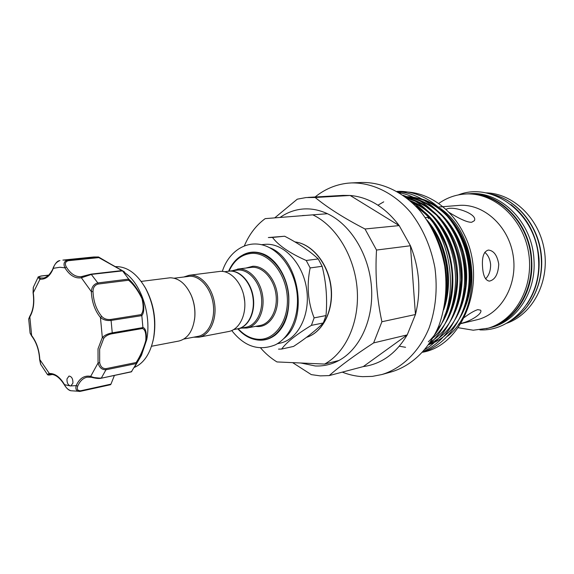 <?xml version="1.0" encoding="UTF-8"?>
<svg xmlns="http://www.w3.org/2000/svg" width="574" height="574" viewBox="0 0 574 574"><rect width="100%" height="100%" fill="white"/><g stroke="black" fill="none" stroke-linecap="round" stroke-linejoin="round"><path stroke-width="0.86" d="M98.463 256.987C109.038 263.423 126.294 272.535 124.422 272.033L122.556 270.878L128.633 279.007C133.749 283.606 138.32 290.135 142.345 298.588C144.397 306.939 144.225 312.615 141.828 315.635L142.904 327.46C145.674 328.314 146.757 332.633 146.155 340.432C143.708 349.329 140.451 357.057 136.39 363.629L136.167 362.51C140.178 356.375 143.385 349.078 145.782 340.612C146.27 333.264 145.1 329.239 142.28 328.543L111.908 333.788C108.35 334.463 105.645 335.941 103.794 338.237L102.323 337.49C104.733 335.144 108.041 333.602 112.246 332.855L111.908 333.788M141.828 315.635L111.091 320.436L112.246 332.855L142.897 327.582L142.28 328.543M72.92 383.095C73.006 378.79 71.693 376.444 68.995 376.063L66.993 378.89C66.828 382.722 67.976 385.075 70.423 385.936L70.932 385.907L72.92 383.095M103.794 338.237L99.646 349.136L99.689 362.703C100.472 366.686 102.574 368.673 105.975 368.666L105.96 369.778C101.921 369.85 99.288 367.582 98.061 362.969L98.01 348.849L102.323 337.49L100.443 317.479L101.756 316.446C104.038 318.814 106.979 319.826 110.581 319.481L141.017 314.638C143.5 311.833 143.816 306.48 141.95 298.566C138.047 290.559 133.606 284.446 128.626 280.241L128.633 279.007M134.467 367.374C144.031 363.084 150.374 353.476 153.495 338.56L153.538 338.337C156.343 320.701 153.653 303.962 145.459 288.119C136.885 273.439 126.84 266.279 115.338 266.637M126.818 274.171L128.798 275.929C142.948 288.916 151.084 317.444 146.757 339.586L141.448 355.32L140.121 357.609M136.39 363.629L131.331 371.852L101.038 378.266L91.352 377.269C95.793 378.424 99.022 378.754 101.038 378.266L131.762 371.615M122.556 270.878L91.596 274.379L81.365 277.773C75.129 278.727 69.648 275.405 64.912 267.814C63.147 263.825 64.051 261.256 67.632 260.087L62.882 260.094L93.749 256.994L98.513 256.98L123.876 271.753M128.798 275.929L122.484 270.806M190.202 293.106L191.393 295.667C194.234 302.541 195.375 309.687 194.808 317.106L194.478 319.905M141.182 281.411L170.169 277.773C178.88 278.003 185.897 283.857 191.221 295.323C194.156 302.426 195.332 309.817 194.751 317.487C193.094 330.846 187.806 338.696 178.88 341.035L151.522 346.266M233.718 329.569L237.708 328.816C247.939 327.001 255.093 312.844 252.991 297.82C251.017 282.788 240.284 270.598 229.858 271.093L224.499 271.724M193.61 337.196L198.984 337.189L228.725 331.499C239.301 329.62 246.677 314.868 244.474 299.205C242.407 283.52 231.279 270.813 220.502 271.33L189.119 275.283L184.01 276.941M198.984 337.189C209.582 335.309 216.922 320.149 214.647 303.99C212.502 287.818 201.273 274.673 190.468 275.176L189.119 275.283M183.881 339.047L198.044 336.357C208.312 334.549 215.422 319.862 213.227 304.206C211.153 288.535 200.283 275.785 189.815 276.259L174.187 278.203M251.132 252.467L252.732 252.323C260.768 252.036 268.237 255.459 275.14 262.598M232.434 270.698L238.877 268.984C249.625 268.453 260.689 280.894 262.705 296.277C264.865 311.646 257.475 326.147 246.92 328.019L241.582 328.077M228.696 271.186L230.196 271.05C240.621 270.555 251.362 282.738 253.335 297.77C255.43 312.787 248.277 326.936 238.045 328.751L237.873 328.78M228.868 271.158L238.289 270.01C248.707 269.507 259.405 281.576 261.364 296.478C263.437 311.366 256.284 325.415 246.059 327.223L238.045 328.751M256.671 339.873C263.452 340.97 269.708 339.32 275.434 334.907C285.099 326.678 289.547 313.734 288.772 296.076C287.409 276.324 275.427 258.078 262.483 253.686C255.674 251.268 249.216 251.642 243.111 254.799M269.335 237.521L272.492 237.428C278.469 245.457 289.719 253.141 306.229 260.481L310.139 267.936C306.581 285.436 307.901 302.082 314.114 317.881L311.402 325.372L323.298 322.968C315.808 330.466 305.899 338.28 293.579 346.416L281.633 349.064L278.526 349.121M261.529 244.696L265.497 244.309C283.764 242.989 302.972 263.315 306.645 289.188C310.534 315.033 297.906 339.607 279.99 343.173L277.314 343.747M323.298 322.968L326.003 315.564C327.467 298.76 326.176 282.336 322.129 266.3L318.247 258.939C309.608 250.91 298.415 243.34 284.654 236.23L268.331 237.543M506.404 323.349C532.141 314.746 549.605 282.63 544.353 250.4C539.323 218.142 512.74 193.043 485.604 192.864M510.494 320.866C532.234 309.185 545.451 279.839 540.801 250.967C536.245 222.081 514.562 198.295 490.268 193.955M491.358 194.277C517.246 199.271 539.668 227.218 541.26 258.314C543.119 284.259 530.62 309.357 511.434 320.227M511.047 204.645C527.621 217.74 536.948 235.756 539.022 258.702C539.89 275.979 535.858 291.162 526.925 304.249M467.057 193.904L469.668 193.732C500.341 190.683 532.227 221.916 533.956 259.563C536.432 291.75 516.722 321.497 490.985 327.481L488.452 328.127M467.25 193.89C497.974 190.833 529.931 222.174 531.668 259.957C534.157 292.252 514.419 322.093 488.639 328.077M485.59 278.842C489.019 275.362 490.691 270.562 490.605 264.456C490.017 259.061 488.065 255.021 484.75 252.316M465.105 220.868L460.965 219.06M445.804 209.302L448.272 208.52C456.402 206.654 477.812 214.439 474.375 220.674L471.778 222.217C466.576 222.906 454.371 215.716 448.717 212.193M482.547 266.917C481.83 256.951 483.789 251.326 488.409 250.056C493.791 250.637 497.235 255.344 498.749 264.183C498.189 274.193 495.068 279.839 489.385 281.124C485.374 280.478 483.1 275.742 482.547 266.917M464.316 317.487C469.661 313.433 474.146 310.814 477.769 309.63L480.617 310.175C483.078 313.347 470.723 321.318 461.044 323.363M458.152 327.704L473.256 330.215L488.266 328.177C516.162 321.418 536.159 287.33 530.469 252.617C525.088 217.847 495.484 191.666 466.863 193.919L463.878 194.12C454.673 194.981 446.271 198.116 438.672 203.526M486.379 328.658C514.311 321.899 534.329 287.725 528.625 252.912C523.223 218.041 493.575 191.788 464.918 194.041M458.396 324.238L476.879 319.783C500.844 314.344 518.006 285.156 513.149 255.423C508.571 225.654 483.208 203.196 458.734 205.427L458.576 205.442M461.116 304.737L461.439 304.077M439.871 217.517L437.94 216.262M468.154 291.829C471.62 274.307 469.64 257.296 462.214 240.779M460.979 305.224L462.651 300.733M457.191 237.722L451.638 228.768M447.577 336.228C482.906 309.164 479.182 234.888 440.409 208.441M422.672 352.235C464.215 345.046 488.431 279.925 463.462 232.972C449.535 205.298 422.973 189.427 398.808 192.233M280.062 217.453C286.964 212.595 294.519 209.79 302.728 209.036C310.979 208.34 319.223 209.905 327.453 213.715L312.801 214.848C336.012 225.761 354.696 256.32 357.172 289.174C359.697 322.043 345.799 352.63 324.597 364.067L338.911 360.494C331.37 364.519 323.478 366.341 315.234 365.968L300.798 362.998M274.724 217.876L297.275 199.178L306.1 197.549L315.183 197.492C327.919 207.932 344.529 218.429 365.007 228.99L376.522 250.049C375.044 274.63 376.838 298.523 381.904 321.741L373.624 342.915C354.854 355.134 340.052 366.025 329.211 375.59L320.256 375.877L311.309 374.621L292.611 362.632M338.911 360.494C360.034 349.179 373.904 319.058 371.45 286.749C369.046 254.447 350.535 224.434 327.453 213.715M342.291 372.131C348.92 374.757 355.693 376.271 362.617 376.659L372.318 376.393L381.889 374.542C401.879 368.429 419.264 351.783 429.079 328.048C435.738 309.278 437.689 289.21 434.927 267.843C430.909 246.677 422.816 228.208 410.654 212.437C393.951 192.929 372.246 182.518 351.345 182.919L347.801 183.178C335.697 184.541 324.791 189.147 315.097 196.997M329.211 375.59L363.263 366.592C381.437 364.095 396.082 353.534 407.21 334.9L415.447 314.523C421.223 291.535 419.558 268.618 410.446 245.758L399.188 225.596C385.24 207.228 368.903 197.191 350.176 195.469L343.073 195.39L307.994 197.406M381.889 374.542L391.848 371.758C411.752 365.667 429.072 349.193 438.866 325.738C445.51 307.183 447.469 287.366 444.75 266.279C440.782 245.385 432.753 227.161 420.67 211.598C404.074 192.347 382.492 182.066 361.677 182.475L351.345 182.919M306.373 215.358L299.255 215.924M305.533 215.422L302.476 215.544M244.373 245.816C249.295 234.242 256.234 225.187 265.181 218.637L312.801 214.848M260.661 348.016C265.597 353.684 271.028 358.327 276.962 361.936L324.597 364.067M365.007 228.99L399.188 225.596L350.176 195.469L315.183 197.492M381.904 321.741L415.447 314.523L410.446 245.758L376.522 250.049M363.263 366.592L407.21 334.9L373.624 342.915M428.326 341.788C464.337 308.295 454.622 227.024 411.752 202.206M428.835 344.508C449.148 327.295 459.552 293.91 454.027 262.347C448.387 230.282 427.53 203.792 403.142 195.303M425.226 349.265C450.346 334.47 464.796 297.626 458.705 262.081C452.671 226.099 426.783 197.47 399.246 192.742M423.454 351.36C451.853 339.263 469.848 300.08 463.311 261.694C456.933 222.834 427.278 193.079 397.524 191.723M422.737 352.163C453.532 342.75 474.77 301.881 467.846 261.235C461.195 220.086 428.369 189.664 397.007 191.422M311.402 325.372C296.349 334.506 286.426 342.398 281.633 349.064M318.247 258.939L306.229 260.481M272.492 237.428L284.654 236.23M326.003 315.564L314.114 317.881M310.139 267.936L322.129 266.3M284.682 322.509C280.04 331.994 273.561 337.67 265.245 339.55L265.023 339.593M244.711 301.343L243.72 295.136M80.676 390.779L79.535 391.468C76.335 391.066 75.223 389.122 76.199 385.62L77.72 386.159C76.629 389.237 77.612 390.772 80.676 390.779L110.961 384.142L114.413 375.439M49.895 374.413L49.335 374.499C47.943 374.951 48.474 375.037 50.921 374.743L52.263 374.47M50.921 374.743L50.799 374.786C48.89 375.202 47.771 375.109 47.441 374.521L48.934 373.502C54.688 373.143 59.904 376.874 64.568 384.702C65.874 387.701 67.983 389.717 70.896 390.743L70.896 390.743C68.78 390.392 66.649 388.505 64.496 385.068L64.568 384.702L70.423 385.936L76.199 385.62C79.477 378.273 84.306 375.188 90.706 376.35C93.677 377.742 97.221 378.302 101.347 378.044L105.96 369.778L136.425 363.543M59.954 260.539C56.474 261.938 54.272 264.535 53.325 268.331C50.139 276.13 45.611 279.746 39.728 279.165L38.092 277.292L33.357 287.237L33.249 292.711C34.627 302.534 33.479 310.613 29.812 316.948L28.7 319.072L30.085 333.049L31.642 335.525C36.564 342.004 39.297 350.104 39.836 359.826L40.725 364.404L47.405 374.478M110.961 384.142L110.524 384.716L80.238 391.36L70.896 390.743M110.581 319.481L111.091 320.436C106.85 320.895 103.298 319.912 100.443 317.479C94.861 310.634 91.826 302.01 91.338 291.614C91.697 286.964 93.856 284.065 97.824 282.939L128.684 279.1M48.596 275.226L41.299 276.044C38.551 276.754 38.329 277.4 40.625 277.974L43.007 278.01C44.284 278.203 46.286 277.142 48.998 274.824C51.488 271.696 52.887 269.364 53.188 267.836L53.569 267.577M93.002 291.599L91.338 291.614L81.365 277.773L82.053 276.539L91.087 274.135L97.824 282.939L98.046 284.065C94.717 285.077 93.031 287.581 93.002 291.599C93.462 301.587 96.382 309.867 101.756 316.446M122.025 270.598L98.843 257.611L68.241 260.711C65.257 261.715 64.611 263.803 66.311 266.982C70.566 273.841 75.524 277.077 81.185 276.682L81.996 276.553M110.524 384.716L80.295 391.346M66.311 266.982L64.912 267.814L59.84 267.262L53.325 268.331L53.188 267.836C55.248 263.358 57.328 260.969 59.423 260.682M33.256 292.762L40.625 277.974M91.302 274.164L122.449 270.777M98.843 257.611L98.613 257.023M141.017 314.638L141.8 315.513M99.689 362.703L98.061 362.969L90.706 376.35L91.352 377.269L87.069 377.183C82.993 378.13 79.879 381.122 77.72 386.159M64.812 385.183L64.496 385.068C59.84 377.498 54.996 373.939 49.96 374.406L39.828 359.582M50.024 374.399L49.335 374.499M33.256 287.502L33.07 292.769C34.39 302.398 33.292 310.225 29.783 316.252L31.685 336.048L30.099 333.171M428.534 217.316L425.284 217.618M105.975 368.666L136.167 362.51M152.978 341.056L153.782 337.333C156.487 320.357 153.889 304.249 146.004 289.002L144.189 285.909M251.362 252.438L252.28 252.381C268.266 251.333 284.977 269.428 288.141 292.238C291.499 315.026 280.478 336.629 264.801 339.643L259.584 340.102M238.181 328.723C244.366 335.438 251.261 338.976 258.867 339.32C275.491 340.038 289.26 319.847 287.215 296.091C285.422 272.327 268.288 252.259 251.713 253.378C241.697 254.275 234.127 260.194 229.004 271.143M246.92 328.019L260.13 325.494C270.663 323.621 278.053 309.307 275.936 294.153C273.942 278.993 262.935 266.738 252.208 267.276L237.528 269.091M246.253 267.972L252.782 266.264C264.42 265.633 276.245 279.703 277.507 296.206C278.935 312.715 269.471 326.907 257.805 326.563L255.559 326.369M445.029 302.756C451.774 276.79 445.553 245.722 430.091 225.051M443.946 317.58C462.486 281.791 448.638 227.046 416.975 207.386M448.911 315.757C469.532 275.549 448.165 214.202 410.697 201.259M453.812 313.949C475.817 270.498 447.985 205.212 407.389 198.475M458.655 312.134C468.664 287.703 468.169 262.806 457.177 237.449C446.364 214.511 425.829 198.97 405.71 197.169M399.353 346.222L405.567 347.292M463.44 310.326C473.385 285.17 472.38 259.886 460.434 234.465C448.717 211.627 427.228 196.982 406.708 196.667M383.733 201.847L377.979 205.183M443.666 309.86C454.321 280.528 446.802 242.214 426.913 219.986M437.237 329.605C465.672 295.538 453.438 226.565 415.569 205.908M433.119 337.756C451.788 321.827 461.331 291.305 456.38 262.44C451.315 233.109 432.387 208.735 409.965 200.62M430.679 341.774C453.503 327.761 466.425 294.211 460.944 261.945C455.498 229.27 432.2 203.053 407.002 198.173M429.338 343.79C455.261 332.131 471.383 296.327 465.449 261.435C459.659 226.113 432.839 198.819 405.531 197.04M428.713 344.68C453.912 336.307 472.488 305.92 471.06 272.255C469.776 238.719 448.696 207.745 422.801 199.314M306.48 337.361C322.674 332.418 333.738 310.355 330.875 287.014C328.149 263.667 312.041 243.907 294.943 241.919C312.199 243.857 328.35 263.609 331.083 286.943C333.953 310.254 322.861 332.368 306.473 337.368M269.393 247.595C299.262 258.135 308.999 319.244 283.886 338.545M91.079 377.147L87.069 377.183M68.241 260.711L67.632 260.087L98.513 256.98M128.626 280.241L98.046 284.065M40.79 276.116L41.299 276.044M52.327 374.485L50.67 374.786M145.459 288.119L146.004 289.002C153.897 304.249 156.494 320.357 153.782 337.333L153.782 337.354M153.746 337.548L153.495 338.56M141.448 355.32L134.976 366.449M194.808 317.106L194.751 317.487M250.91 252.488C240.965 253.981 233.525 260.216 228.596 271.193M237.779 328.802C244.194 335.955 251.434 339.729 259.484 340.117L265.245 339.55M231.767 330.567C244.459 346.682 259.025 351.417 275.477 344.773C290.1 337.247 298.997 316.884 297.267 295.388C295.402 271.94 281.088 250.486 263.602 245.249C245.909 239.918 228.502 251.871 222.339 271.38M479.857 329.878C512.395 331.672 541.748 297.641 538.498 258.91C536.79 214.339 493.08 180.946 458.346 194.916M427.867 217.381L428.606 218.687M432.818 229.959C440.631 244.058 445.166 259.405 446.421 276.001C447.089 285.737 446.515 295.237 444.699 304.5M458.655 205.435L438.816 207.02M445.309 301.135C450.927 281.21 446.493 246.354 430.679 226.056M444.778 315.499C454.543 293.307 453.69 267.699 447.663 250.056C440.158 229.995 430.113 215.968 417.52 207.975M449.736 313.626C454.271 302.677 456.646 290.867 456.868 278.203C456.56 264.413 453.769 251.563 448.481 239.652C437.897 218.113 425.779 208.219 411.228 201.732M454.637 311.754L459.2 297.641L461.374 279.803C461.116 260.94 456.366 243.749 447.117 228.222L436.477 215.107L426.13 206.748C419.802 202.83 413.725 200.218 407.906 198.898M459.48 309.888L461.374 304.859L465.32 286.914C466.117 274.257 464.911 261.758 461.718 249.425L454.414 232.334L444.068 217.84L437.158 211.16C427.02 202.335 413.187 197.887 406.213 197.556M464.266 308.03C469.898 293.221 471.161 274.322 469.238 262.246C466.576 246.763 460.85 233.195 452.047 221.542C443.236 210.78 433.061 203.433 421.546 199.487C415.719 197.858 411.07 197.047 407.597 197.054M48.697 275.125L41.048 275.986C38.508 276.711 37.518 277.149 38.092 277.292M81.185 276.682L91.087 274.135L121.788 270.591M31.685 336.048C36.442 342.305 39.097 350.19 39.635 359.711L40.611 364.196M29.783 316.252L28.7 318.986"/></g></svg>
